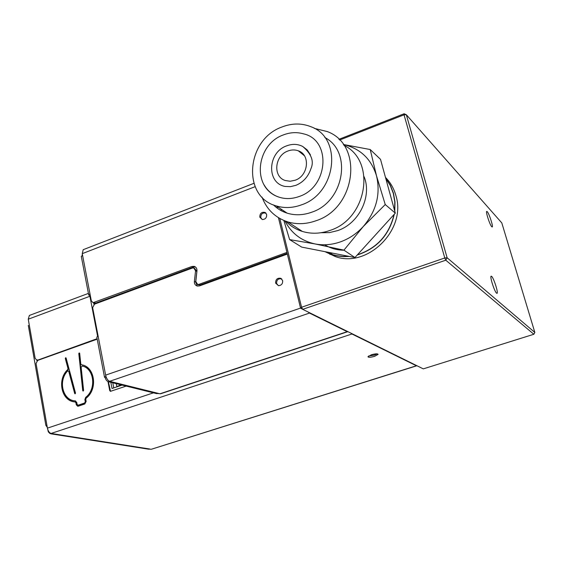 <?xml version="1.0" encoding="UTF-8"?>
<svg xmlns="http://www.w3.org/2000/svg" width="563" height="563" viewBox="0 0 563 563"><rect width="100%" height="100%" fill="white"/><g stroke="black" fill="none" stroke-linecap="round" stroke-linejoin="round"><path stroke-width="0.84" d="M491.626 276.37L491.21 276.173C489.479 275.947 494.434 291.627 496.58 293.168L496.974 293.344C498.677 293.499 493.807 278.059 491.626 276.37M487.234 211.667L486.784 211.385C485.362 211.146 489.796 224.897 491.731 226.72L492.161 226.98C493.561 227.163 489.198 213.609 487.234 211.667M385.655 178.049L390.335 185.199L393.488 193.299L394.987 202.061L394.762 211.139M324.978 251.661L335.407 256.601C367.73 268.431 406.929 229.394 395.866 195.438C393.882 188.408 390.419 182.391 385.479 177.394M344.056 250.225C336.956 250.176 330.509 248.353 324.724 244.771M258.551 264.511L258.396 263.843M300.572 308.179L302.683 309.34L301.571 307.257L300.572 308.179L278.425 217.67M394.283 214.25C389.378 234.933 377.027 248.529 357.231 255.025M349.482 256.468L343.346 256.651L337.343 255.989L332.698 254.856L325.224 251.71M533.858 334.26L423.292 368.871L302.683 309.34L445.79 260.197L447.121 257.77L444.777 257.974L445.79 260.197L533.858 334.26L534.85 332.459L447.121 257.77L406.331 114.739L501.802 222.927L534.85 332.459M339.616 140.046L404.037 114.81L404.107 113.754L406.331 114.739L404.037 114.81L444.777 257.974L301.571 307.257L279.818 218.5M301.993 153.79L302.598 153.551M338.891 139.328L404.107 113.754M68.299 370.947L69.2 371.622L68.137 370.904L67.391 371.221C57.989 381.137 62.81 400.293 75.034 400.877L76.737 402.341L77.131 404.494L78.166 405.177L84.605 403.009L85.287 401.743L84.886 399.589L85.667 397.372C96.583 389.16 94.26 368.533 82.275 366.013L81.135 367.21L83.605 390.44L83.099 391.053L82.74 390.652L78.799 353.557L79.144 352.973L79.665 353.339L80.798 364.008L81.452 364.789C94.844 366.407 98.152 389.167 86.139 398.189L85.745 399.294L86.146 401.447L84.788 403.988L78.348 406.155L77.715 406.233L76.272 404.783L75.878 402.629L74.907 401.891C61.466 401.285 56.757 379.687 67.687 369.61L67.982 368.498L68.39 368.603L65.695 358.547L66.019 357.878M83.275 391.032L79.207 353.67L79.559 353.078M68.792 371.524L74.682 393.488L75.02 393.804L75.512 393.115L66.11 358.054L65.611 357.772L65.287 358.434L67.982 368.498M252.238 266.799L251.865 266.215M377.203 353.846L374.346 355.119L368.54 356.055M371.383 354.789C375.38 353.677 377.625 353.536 378.118 354.38L374.655 356.316C370.679 357.428 368.441 357.561 367.935 356.724L371.383 354.789M110.82 382.305L112.023 388.498L122.094 385.085M110.559 391.348L108.385 381.721M112.769 382.784L113.761 387.907M116.231 383.635L116.808 386.612L120.939 384.803M46.905 425.227L45.849 425.311L47.229 427.268L48.305 431.856L49.952 433.503L51.395 433.904L52.788 433.721L51.085 433.447C49.333 432.884 48.108 431.117 47.419 428.133L36.053 363.487L37.7 360.397L97.202 339.158M97.153 338.919L38.08 360.257M97.11 338.68L38.038 360.031M107.976 381.552L109.722 390.616L110.447 391.341L126.189 386.098M245.412 268.551L245.341 269.297M245.679 269.177L245.799 268.41M75.203 393.783L69.2 371.622M73.837 400.701L75.667 400.983M78.102 405.269L85.013 403.094L85.689 401.827L85.287 399.674L86.076 397.464C96.984 389.251 94.661 368.638 82.684 366.119L82.275 366.013M81.656 364.824L82.662 365.063M77.764 406.233L75.576 401.996M73.64 401.708C61.233 399.533 57.82 379.244 68.095 369.708L67.687 369.61M68.39 368.603L68.095 369.708M28.657 321.445L29.023 323.746M151.574 449.19L416.416 365.774L351.931 333.993L51.085 433.447M151.109 449.232L147.963 449.091M351.122 333.247L351.931 333.993M37.615 359.926L36.75 360.024L35.138 358.307L28.263 319.2L29.375 315.435L88.405 293.4M329.841 253.864L330.009 254.511M416.416 365.774L416.838 365.683M264.124 184.896C267.024 189.949 271.099 193.693 276.342 196.128C283.555 199.267 291.205 199.379 299.291 196.452C328.518 186.923 331.459 139.969 303.605 133.867C296.863 131.946 290.079 132.312 283.252 134.965C256.805 144.248 251.555 185.487 276.342 196.128M286.574 145.88C267.488 152.439 266.299 183.306 285.188 186.444L290.459 186.656L295.969 185.311C303.232 182.229 308.214 176.719 310.903 168.766C314.231 161.398 311.494 153.959 302.697 146.45C297.665 143.91 292.288 143.72 286.574 145.88M385.782 178.506L390.272 185.487L393.312 193.369L394.783 201.864L394.628 210.668M273.442 204.89C277.299 208.732 281.859 211.484 287.13 213.159C295.089 215.573 303.302 215.249 311.775 212.195C344.113 201.765 352.621 151.609 324.823 137.52M281.838 127.041C246.115 139.617 241.675 196.825 276.327 205.931C284.421 208.373 292.781 208.021 301.409 204.876C336.456 193.524 342.916 138.005 311.001 126.759C301.648 123.016 291.93 123.114 281.838 127.041M262.027 197.127C266.721 209.52 275.3 217.775 287.756 221.892C296.912 224.595 306.363 224.208 316.096 220.717C356.154 208.007 363.642 144.804 327.3 131.58L314.309 128.371M276.869 206.29L277.665 208.465M285.821 221.252C290.424 226.037 295.948 229.437 302.394 231.449C311.339 234.109 320.565 233.765 330.052 230.408C367.343 218.69 376.45 160.842 343.951 145.324M321.009 232.73L329.411 232.618L337.807 230.563C358.955 223.483 372.185 196.508 364.141 176.782M284.934 220.914C291.31 233.272 301.381 240.95 315.132 243.955C323.563 245.545 332.086 244.821 340.706 241.773C349.313 238.628 356.836 233.539 363.283 226.509L343.937 250.148L315.132 243.955L289.614 239.606L283.858 220.478M295.209 180.216C308.433 175.811 310.614 154.79 298.334 150.821C294.97 149.582 291.486 149.645 287.869 151.025C274.547 155.606 272.654 176.859 285.321 180.533L290.184 181.251L295.209 180.216M289.614 239.606L301.698 247.101L354.943 257.537L395.303 213.124L380.511 159.343L370.222 149.533L376.492 175.769L385.24 204.545L363.283 226.509C376.373 211.041 380.778 194.129 376.492 175.769C371.193 158.822 360.158 148.407 343.402 144.543M343.367 144.494L370.222 149.533M395.303 213.124L385.24 204.545M354.943 257.537L343.937 250.148M280.979 209.042L281.331 210.738L280.909 208.993M394.051 214.503C389.132 234.862 376.936 248.283 357.456 254.772M348.835 256.341L342.958 256.446L337.202 255.771L332.754 254.673L325.85 251.837M310.403 154.818L307.222 149.948L302.697 146.45M266.658 214.531L265.089 212.448C261.626 211.751 259.853 213.314 259.775 217.128L262.323 219.542C265.363 219.38 266.806 217.705 266.658 214.531M262.14 219.507L260.76 217.578C260.838 213.954 262.527 212.469 265.82 213.131L266.067 213.278M275.603 283.105C275.61 279.354 277.341 277.756 280.796 278.312L282.64 280.613C282.851 283.682 281.493 285.378 278.558 285.694L275.603 283.105M281.838 279.072L281.521 278.91C278.235 278.375 276.588 279.895 276.588 283.471L278.368 285.68M266.003 213.201L265.089 212.448M82.367 254.293L82.135 255.236M287.172 253.413L200.301 284.913L198.127 284.653M193.172 267.108L191.863 266.489L194.144 266.348L195.417 266.953L193.172 267.108L95.682 303.098L93.937 303M286.926 252.414L198.999 284.329L197.62 284.421L195.797 281.556L196.966 270.866C197.071 268.523 196.128 267.01 194.144 266.348M191.863 266.489L93.057 302.69L91.326 300.832L82.247 253.653L83.211 249.683L253.871 183.355M194.58 268.333L196.853 271.401L195.685 282.063L197.324 286.067M196.853 271.401L195.551 270.789L194.383 281.472C194.277 283.879 195.255 285.406 197.31 286.06L199.506 285.905L287.334 254.082M195.551 270.789L193.785 267.96L192.363 268.051L94.521 304.154L92.642 307.665L105.633 375.127L300.551 308.081M142.481 285.821L193.616 266.975M96.843 337.307L98.061 335.815M105.865 376.112L104.528 377.28L105.344 377.949C105.893 380.257 107.216 381.58 109.306 381.932L111.221 381.707L109.616 381.313C107.779 380.539 106.449 378.477 105.633 375.127M89.953 293.689L88.722 295.019L89.855 295.99L97.575 336.111M93.711 302.922L94 304.414M134.761 288.671L134.881 289.262M106.386 377.59L105.344 377.949M160.638 393.762L155.74 393.396M153.84 392.925L150.778 392.165M149.104 391.757L145.993 390.989M144.297 390.567L141.137 389.786M139.413 389.364L136.211 388.569M134.458 388.139L131.207 387.337M129.427 386.901L126.126 386.084M124.324 385.634L120.968 384.81M119.131 384.353L115.725 383.516M113.867 383.051L110.404 382.2M159.969 393.79L347.209 331.67L309.46 313.07L109.616 381.313M81.361 256.707L82.501 254.99M308.51 312.212L309.46 313.07M347.209 331.67L347.821 331.621M90.362 295.8L89.855 295.99M79.207 353.67L78.799 353.557M65.695 358.547L65.287 358.434M110.116 390.708L109.722 390.616M75.09 393.579L74.682 393.488M75.653 400.976L75.28 400.898M78.574 405.261L78.166 405.177M85.013 403.094L84.605 403.009M85.689 401.827L85.287 401.743M85.287 399.674L84.886 399.589M86.076 397.464L85.667 397.372M83.141 390.743L82.74 390.652M76.688 404.867L76.272 404.783M76.287 402.714L75.878 402.629M149.828 449.028L52.788 433.721M47.419 428.133L153.481 392.833M36.954 360.841L36.813 360.038M89.904 296.258L28.263 319.2M82.247 253.653L255.116 186.677M158.583 393.453L111.221 381.707M194.383 281.472L195.685 282.063M94.211 302.577L95.682 303.098M198.999 284.329L200.301 284.913M332.698 254.856L335.407 256.601M75.442 400.962L75.034 400.877M78.257 405.304L77.849 405.219M148.576 449.183L51.395 433.904M28.305 325.393L45.849 425.311M416.655 365.816L151.51 449.211M36.75 360.024L37.918 360.313M287.13 213.159L276.327 205.931M302.394 231.449L287.756 221.892M298.334 150.821L304.393 155.733M329.439 252.541L332.754 254.673M281.521 278.91L280.796 278.312M96.794 337.054L104.528 377.28M109.306 381.932L156.774 393.65M81.297 256.404L88.722 295.019M347.61 331.741L160.525 393.797M197.62 284.421L198.922 285.005M93.057 302.69L94.528 303.211"/></g></svg>
